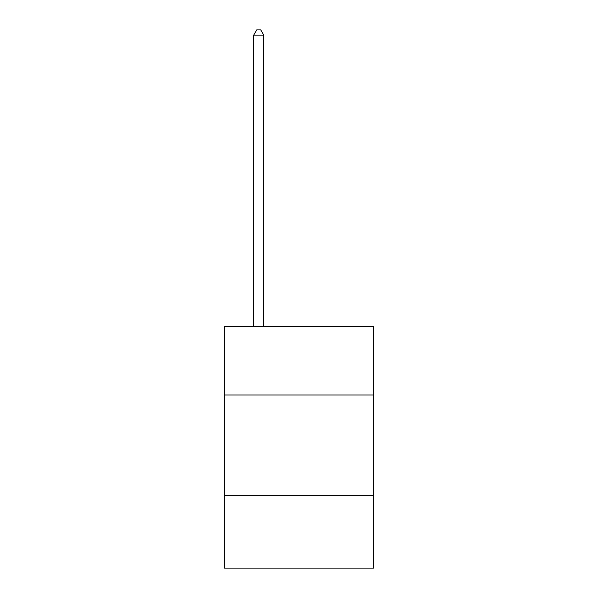 <?xml version="1.0" encoding="UTF-8"?>
<svg xmlns="http://www.w3.org/2000/svg" width="598" height="598" viewBox="0 0 598 598"><rect width="100%" height="100%" fill="white"/><g stroke="black" fill="none" stroke-linecap="round" stroke-linejoin="round"><path stroke-width="0.9" d="M373.473 395.009L373.473 326.575L224.527 326.575L224.527 395.009L373.473 395.009L373.473 568.1L224.527 568.1L224.527 395.009M373.473 495.645L224.527 495.645M263.778 326.575L263.778 35.133L253.716 35.133L253.716 326.575M253.716 35.133L256.736 29.9L260.758 29.9L263.778 35.133"/></g></svg>

